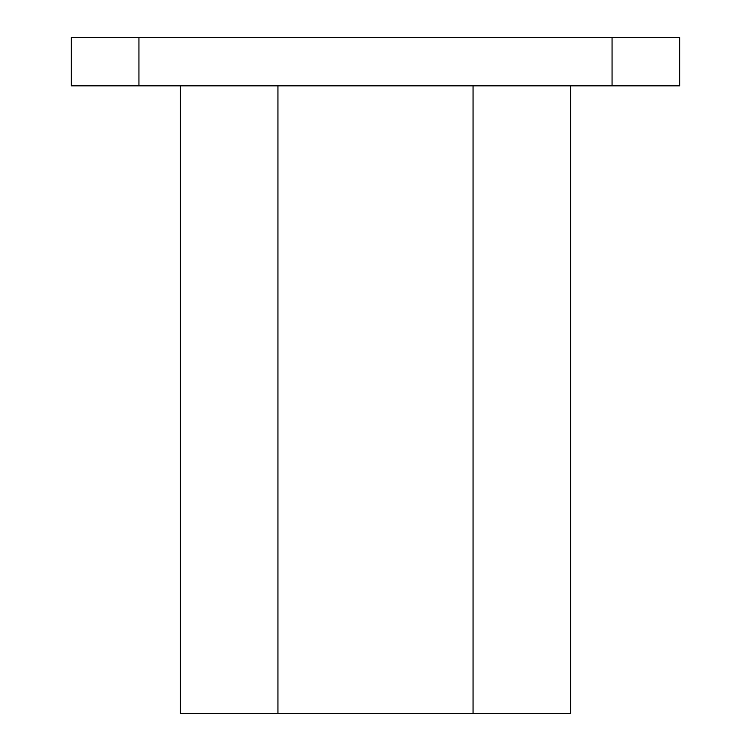 <?xml version="1.0" encoding="UTF-8"?>
<svg xmlns="http://www.w3.org/2000/svg" width="751" height="751" viewBox="0 0 751 751"><rect width="100%" height="100%" fill="white"/><g stroke="black" fill="none" stroke-linecap="round" stroke-linejoin="round"><path stroke-width="1.13" d="M138.935 37.55L71.345 37.55L71.345 85.83L679.655 85.83L679.655 37.55L138.935 37.55L138.935 85.83M570.619 85.83L570.619 713.45L180.381 713.45L180.381 85.83M277.945 713.45L277.945 85.83M473.055 713.45L473.055 85.83M612.065 85.83L612.065 37.55"/></g></svg>
